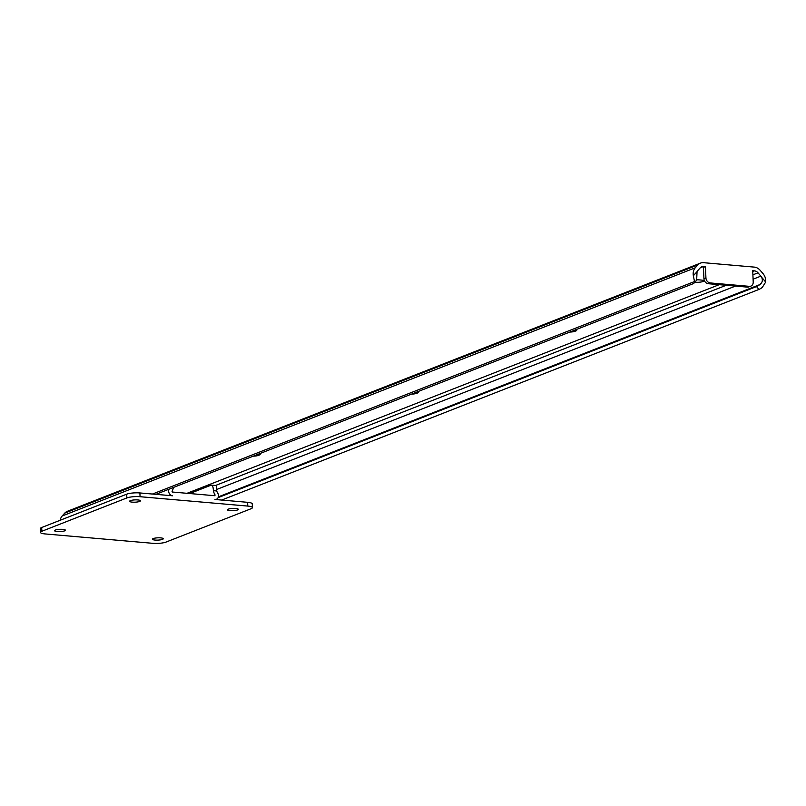 <?xml version="1.0" encoding="UTF-8"?>
<svg xmlns="http://www.w3.org/2000/svg" width="806" height="806" viewBox="0 0 806 806"><rect width="100%" height="100%" fill="white"/><g stroke="black" fill="none" stroke-linecap="round" stroke-linejoin="round"><path stroke-width="1.21" d="M155.88 494.34L693.17 283.702A7.224 3.708 -138 0 0 693.956 283.168A7.224 3.708 -138 0 0 694.5 281.546L693.351 275.743A9.581 7.959 -111.4 0 1 695.276 267.783L697.845 264.932A9.622 8 -111.4 0 1 700.444 263.129A9.622 8 -111.4 0 1 703.537 262.685L754.285 267.108A9.622 8 -111.4 0 1 760.219 270.363L763.06 273.687A9.581 7.959 -111.4 0 1 765.7 282.04L762.275 287.44A7.224 1.541 139.5 0 1 758.95 289.435L756.512 286.573A7.224 1.541 -40.5 0 0 759.836 284.578C762.385 282.634 762.98 280.196 761.61 277.244A5.723 4.755 68.6 0 0 760.854 276.146L758.013 272.821A5.773 4.796 68.6 0 0 754.456 270.866L752.723 270.715L753.217 281.989A4.816 4 68.6 0 1 750.86 286.11A4.816 4 68.6 0 1 749.308 286.332L710.247 282.936L708.252 283.712L747.313 287.117L749.308 286.332M756.512 286.573L218.083 497.645M758.95 289.435L221.66 500.063M60.198 520.253A9.581 7.959 -111.4 0 1 62.183 515.981L64.752 513.13A9.622 8 -111.4 0 1 67.341 511.316L700.444 263.129M708.252 283.712A4.816 4 -111.4 0 1 703.93 278.654L703.447 267.38L705.441 266.595L703.709 266.443A5.773 4.796 68.6 0 0 701.845 266.705A5.773 4.796 68.6 0 0 700.293 267.794L697.724 270.645A5.723 4.755 68.6 0 0 697.049 271.632L696.706 279.088A7.224 3.708 42 0 1 696.162 280.71L693.956 283.168M411.534 394.114A5.41 1.149 177.5 0 0 416.652 393.348L417.649 392.965A5.41 1.149 177.5 0 0 418.435 392.32A5.41 1.149 177.5 0 0 417.568 391.746M569.812 332.062A5.41 1.149 177.5 0 0 574.93 331.306L575.927 330.913A5.41 1.149 177.5 0 0 576.713 330.269A5.41 1.149 177.5 0 0 575.847 329.694M253.255 456.166A5.41 1.149 177.5 0 0 258.383 455.4L259.381 455.007A5.41 1.149 177.5 0 0 260.167 454.372A5.41 1.149 177.5 0 0 259.3 453.798M694.843 282.181L695.447 282.241A5.41 1.149 177.5 0 0 700.918 282.019A5.41 1.149 177.5 0 0 703.658 280.901A5.41 1.149 177.5 0 0 701.049 280.035L699.407 279.894A5.41 1.149 177.5 0 0 696.626 279.843M705.441 266.595L705.925 277.879A4.816 4 68.6 0 0 710.247 282.936M750.86 286.11L748.865 286.896A4.816 4 -111.4 0 1 747.313 287.117M230.083 510.661A5.41 1.149 177.5 0 0 235.564 510.45A5.41 1.149 177.5 0 0 238.294 509.321A5.41 1.149 177.5 0 0 235.684 508.465A5.41 1.149 177.5 0 0 230.204 508.677A5.41 1.149 177.5 0 0 227.473 509.795A5.41 1.149 177.5 0 0 230.083 510.661M155.054 540.07A5.41 1.149 177.5 0 0 160.535 539.859A5.41 1.149 177.5 0 0 163.265 538.74A5.41 1.149 177.5 0 0 160.666 537.874A5.41 1.149 177.5 0 0 155.185 538.086A5.41 1.149 177.5 0 0 152.445 539.214A5.41 1.149 177.5 0 0 155.054 540.07M132.224 502.138A5.41 1.149 177.5 0 0 137.705 501.926A5.41 1.149 177.5 0 0 140.435 500.808A5.41 1.149 177.5 0 0 137.826 499.942A5.41 1.149 177.5 0 0 132.345 500.153A5.41 1.149 177.5 0 0 129.615 501.282A5.41 1.149 177.5 0 0 132.224 502.138M57.196 531.557A5.41 1.149 177.5 0 0 62.677 531.345A5.41 1.149 177.5 0 0 65.407 530.217A5.41 1.149 177.5 0 0 62.808 529.361A5.41 1.149 177.5 0 0 57.327 529.572A5.41 1.149 177.5 0 0 54.586 530.691A5.41 1.149 177.5 0 0 57.196 531.557M126.854 497.947L41.862 531.265A9.622 2.045 177.5 0 0 40.461 532.403A9.622 2.045 177.5 0 0 45.096 533.935L152.818 543.315A9.622 2.045 177.5 0 0 166.026 542.075L251.029 508.747A9.622 2.045 177.5 0 0 252.419 507.619A9.622 2.045 177.5 0 0 247.785 506.077L140.063 496.708A9.622 2.045 177.5 0 0 126.854 497.947L126.683 494.189A9.622 2.045 -2.5 0 1 139.891 492.95L172.544 495.791A4.332 3.597 -111.4 0 1 169.059 489.171M173.33 487.499A9.581 7.959 -111.4 0 1 172.021 491.247L172.383 492.033L214.809 495.72L215.111 495.005A9.581 7.959 -111.4 0 1 213.399 490.683C213.187 486.481 212.361 484.668 210.91 485.242L215.021 485.373A7.224 3.718 95 0 1 216.502 486.159L216.743 490.975A5.723 4.755 68.6 0 0 217.65 492.98A4.332 3.597 -111.4 0 1 216.371 499.287A4.332 3.597 -111.4 0 1 214.98 499.478L247.623 502.319A9.622 2.045 -2.5 0 1 252.258 503.861L252.419 507.619M210.91 485.242L189.732 493.544M126.683 494.189L41.69 527.507L41.862 531.265M40.461 532.403L40.3 528.645A9.622 2.045 -2.5 0 1 41.69 527.507M754.456 270.866L752.754 271.531M719.234 284.669L187.042 493.302M758.013 272.821L752.905 274.826M726.236 285.284L215.534 485.484M760.854 276.146L753.086 279.188M735.485 286.08L216.451 489.564M759.836 284.578L218.366 496.859M697.845 264.932L64.752 513.13M695.276 267.783L62.183 515.981M694.5 281.546L152.455 494.038M703.709 266.443L700.303 267.783M761.61 277.244L765.7 282.04M693.351 275.743L697.049 271.632M695.417 281.546L695.447 282.241M258.333 454.171L258.383 455.4M259.33 453.798L259.381 455.007M574.88 330.077L574.93 331.306M575.877 329.704L575.927 330.913M416.601 392.129L416.652 393.348M417.599 391.756L417.649 392.965M703.93 278.654L705.925 277.879M215.111 495.005L213.55 495.609M247.785 506.077L247.623 502.319M216.743 490.975L213.399 490.683M139.891 492.95L140.063 496.708M216.371 499.287L215.706 499.549"/></g></svg>
